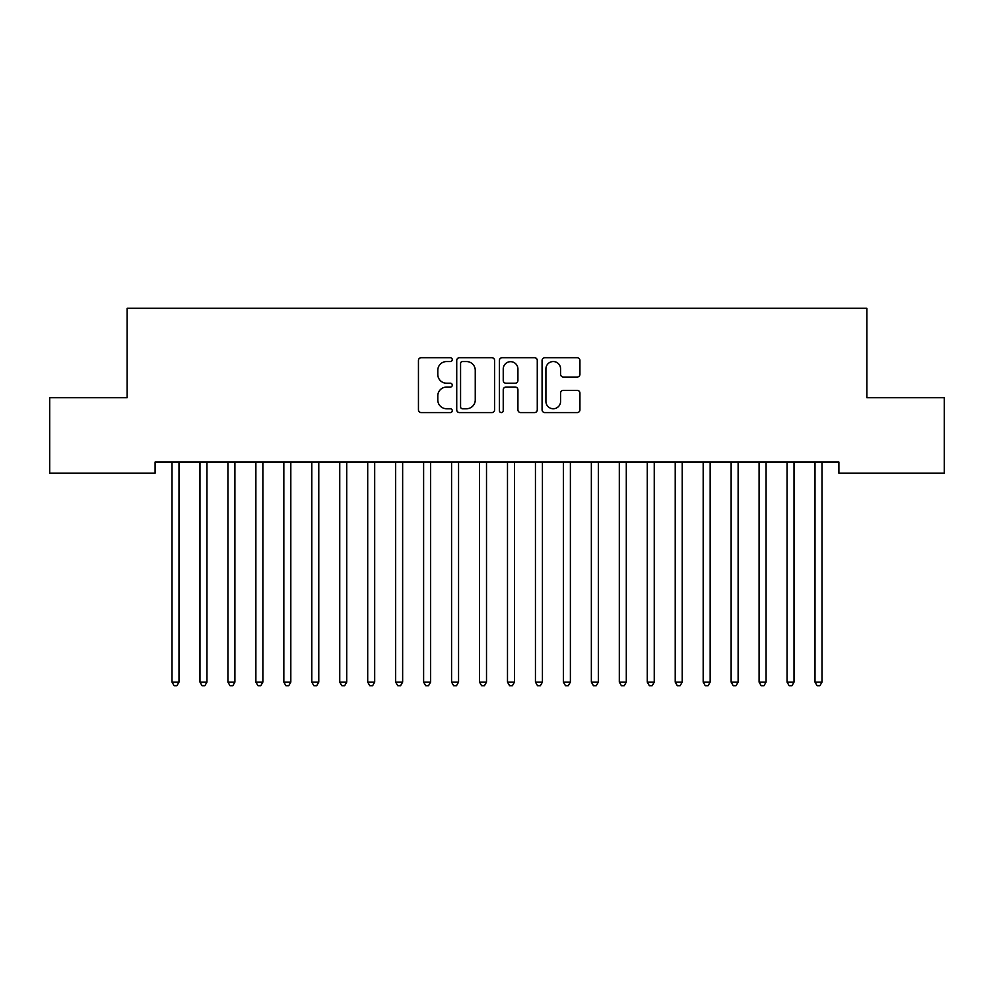 <?xml version="1.0" encoding="UTF-8"?>
<svg xmlns="http://www.w3.org/2000/svg" width="994" height="994" viewBox="0 0 994 994"><rect width="100%" height="100%" fill="white"/><g stroke="black" fill="none" stroke-linecap="round" stroke-linejoin="round"><path stroke-width="1.49" d="M452.27 359.629A1.926 1.926 0 0 0 450.357 357.703L421.195 357.703A2.746 2.746 0 0 0 418.449 360.449L418.449 409.839A2.746 2.746 0 0 0 421.195 412.585L450.357 412.585A1.926 1.926 0 0 0 452.27 410.671A1.926 1.926 0 0 0 450.357 408.745L446.579 408.745A8.784 8.784 0 0 1 437.795 399.961L437.795 395.848A8.784 8.784 0 0 1 446.579 387.064L450.357 387.064A1.926 1.926 0 0 0 452.27 385.15A1.926 1.926 0 0 0 450.357 383.224L446.579 383.224A8.784 8.784 0 0 1 437.795 374.44L437.795 370.327A8.784 8.784 0 0 1 446.579 361.543L450.357 361.543A1.926 1.926 0 0 0 452.27 359.629M577.191 377.049A2.746 2.746 0 0 0 579.937 374.303L579.937 360.449A2.746 2.746 0 0 0 577.191 357.703L544.811 357.703A2.746 2.746 0 0 0 542.078 360.449L542.078 409.839A2.746 2.746 0 0 0 544.811 412.585L577.191 412.585A2.746 2.746 0 0 0 579.937 409.839L579.937 393.102A2.746 2.746 0 0 0 577.191 390.356L563.337 390.356A2.746 2.746 0 0 0 560.591 393.102L560.591 401.402A7.343 7.343 0 0 1 553.248 408.745A7.343 7.343 0 0 1 545.917 401.402L545.917 368.886A7.343 7.343 0 0 1 553.248 361.543A7.343 7.343 0 0 1 560.591 368.886L560.591 374.303A2.746 2.746 0 0 0 563.337 377.049L577.191 377.049M838.899 462.024L155.089 462.024L155.089 473.206L49.7 473.206L49.7 397.724L127.133 397.724L127.133 308.264L866.855 308.264L866.855 397.724L944.3 397.724L944.3 473.206L838.899 473.206L838.899 462.024M494.602 360.449A2.746 2.746 0 0 0 491.856 357.703L459.476 357.703A2.746 2.746 0 0 0 456.731 360.449L456.731 409.839A2.746 2.746 0 0 0 459.476 412.585L491.856 412.585A2.746 2.746 0 0 0 494.602 409.839L494.602 360.449M502.144 357.703L534.524 357.703A2.746 2.746 0 0 1 537.269 360.449L537.269 409.839A2.746 2.746 0 0 1 534.524 412.585L520.67 412.585A2.746 2.746 0 0 1 517.924 409.839L517.924 389.81A2.746 2.746 0 0 0 515.178 387.064L505.983 387.064A2.746 2.746 0 0 0 503.237 389.81L503.237 410.671A1.926 1.926 0 0 1 501.324 412.585A1.926 1.926 0 0 1 499.398 410.671L499.398 360.449A2.746 2.746 0 0 1 502.144 357.703M462.496 361.543A1.926 1.926 0 0 0 460.57 363.469L460.57 406.819A1.926 1.926 0 0 0 462.496 408.745L466.472 408.745A8.784 8.784 0 0 0 475.256 399.961L475.256 370.327A8.784 8.784 0 0 0 466.472 361.543L462.496 361.543M517.924 369.022A7.343 7.343 0 0 0 510.581 361.679A7.343 7.343 0 0 0 503.237 369.022L503.237 380.478A2.746 2.746 0 0 0 505.983 383.224L515.178 383.224A2.746 2.746 0 0 0 517.924 380.478L517.924 369.022M178.995 463.477A2.796 2.796 -179.3 0 1 179.206 462.434A2.796 2.796 0 0 0 178.995 463.477L178.995 682.095L172.012 682.095L172.012 463.477A2.796 2.796 0 0 0 171.8 462.434A2.796 2.796 -179.3 0 1 172.012 463.477M178.995 682.095L176.907 685.736L174.112 685.736L172.012 682.095M206.951 463.477A2.796 2.796 -179.3 0 1 207.162 462.434A2.796 2.796 0 0 0 206.951 463.477L206.951 682.095L199.968 682.095L199.968 463.477A2.796 2.796 0 0 0 199.757 462.434A2.796 2.796 -179.3 0 1 199.968 463.477M234.907 463.477A2.796 2.796 -179.3 0 1 235.118 462.434A2.796 2.796 0 0 0 234.907 463.477L234.907 682.095L227.924 682.095L227.924 463.477A2.796 2.796 0 0 0 227.713 462.434A2.796 2.796 -179.3 0 1 227.924 463.477M206.951 682.095L204.863 685.736L202.068 685.736L199.968 682.095M234.907 682.095L232.82 685.736L230.024 685.736L227.924 682.095M262.863 463.477A2.796 2.796 -179.3 0 1 263.075 462.434A2.796 2.796 0 0 0 262.863 463.477L262.863 682.095L255.88 682.095L255.88 463.477A2.796 2.796 0 0 0 255.669 462.434A2.796 2.796 -179.3 0 1 255.88 463.477M290.82 463.477A2.796 2.796 -179.3 0 1 291.031 462.434A2.796 2.796 0 0 0 290.82 463.477L290.82 682.095L283.837 682.095L283.837 463.477A2.796 2.796 0 0 0 283.625 462.434A2.796 2.796 -179.3 0 1 283.837 463.477M262.863 682.095L260.776 685.736L257.98 685.736L255.88 682.095M290.82 682.095L288.732 685.736L285.937 685.736L283.837 682.095M318.776 463.477A2.796 2.796 -179.3 0 1 318.987 462.434A2.796 2.796 0 0 0 318.776 463.477L318.776 682.095L311.793 682.095L311.793 463.477A2.796 2.796 0 0 0 311.582 462.434A2.796 2.796 -179.3 0 1 311.793 463.477M318.776 682.095L316.688 685.736L313.893 685.736L311.793 682.095M346.732 463.477A2.796 2.796 -179.3 0 1 346.943 462.434A2.796 2.796 0 0 0 346.732 463.477L346.732 682.095L339.749 682.095L339.749 463.477A2.796 2.796 0 0 0 339.538 462.434A2.796 2.796 -179.3 0 1 339.749 463.477M346.732 682.095L344.645 685.736L341.849 685.736L339.749 682.095M374.688 463.477A2.796 2.796 -179.3 0 1 374.9 462.434A2.796 2.796 0 0 0 374.688 463.477L374.688 682.095L367.705 682.095L367.705 463.477A2.796 2.796 0 0 0 367.494 462.434A2.796 2.796 -179.3 0 1 367.705 463.477M374.688 682.095L372.601 685.736L369.805 685.736L367.705 682.095M402.645 463.477A2.796 2.796 -179.3 0 1 402.856 462.434A2.796 2.796 0 0 0 402.645 463.477L402.645 682.095L395.662 682.095L395.662 463.477A2.796 2.796 0 0 0 395.45 462.434A2.796 2.796 -179.3 0 1 395.662 463.477M402.645 682.095L400.557 685.736L397.762 685.736L395.662 682.095M430.601 463.477A2.796 2.796 -179.3 0 1 430.812 462.434A2.796 2.796 0 0 0 430.601 463.477L430.601 682.095L423.618 682.095L423.618 463.477A2.796 2.796 0 0 0 423.407 462.434A2.796 2.796 -179.3 0 1 423.618 463.477M430.601 682.095L428.513 685.736L425.718 685.736L423.618 682.095M458.557 463.477A2.796 2.796 -179.3 0 1 458.768 462.434A2.796 2.796 0 0 0 458.557 463.477L458.557 682.095L451.574 682.095L451.574 463.477A2.796 2.796 0 0 0 451.363 462.434A2.796 2.796 -179.3 0 1 451.574 463.477M458.557 682.095L456.47 685.736L453.674 685.736L451.574 682.095M486.513 463.477A2.796 2.796 -179.3 0 1 486.725 462.434A2.796 2.796 0 0 0 486.513 463.477L486.513 682.095L479.53 682.095L479.53 463.477A2.796 2.796 0 0 0 479.319 462.434A2.796 2.796 -179.3 0 1 479.53 463.477M486.513 682.095L484.426 685.736L481.63 685.736L479.53 682.095M514.47 463.477A2.796 2.796 -179.3 0 1 514.681 462.434A2.796 2.796 0 0 0 514.47 463.477L514.47 682.095L507.487 682.095L507.487 463.477A2.796 2.796 0 0 0 507.275 462.434A2.796 2.796 -179.3 0 1 507.487 463.477M514.47 682.095L512.382 685.736L509.587 685.736L507.487 682.095M542.426 463.477A2.796 2.796 -179.3 0 1 542.637 462.434A2.796 2.796 0 0 0 542.426 463.477L542.426 682.095L535.443 682.095L535.443 463.477A2.796 2.796 0 0 0 535.232 462.434A2.796 2.796 -179.3 0 1 535.443 463.477M542.426 682.095L540.338 685.736L537.543 685.736L535.443 682.095M570.382 463.477A2.796 2.796 -179.3 0 1 570.593 462.434A2.796 2.796 0 0 0 570.382 463.477L570.382 682.095L563.399 682.095L563.399 463.477A2.796 2.796 0 0 0 563.188 462.434A2.796 2.796 -179.3 0 1 563.399 463.477M570.382 682.095L568.295 685.736L565.499 685.736L563.399 682.095M598.338 463.477A2.796 2.796 -179.3 0 1 598.55 462.434A2.796 2.796 0 0 0 598.338 463.477L598.338 682.095L591.355 682.095L591.355 463.477A2.796 2.796 0 0 0 591.144 462.434A2.796 2.796 -179.3 0 1 591.355 463.477M598.338 682.095L596.251 685.736L593.455 685.736L591.355 682.095M626.295 463.477A2.796 2.796 -179.3 0 1 626.506 462.434A2.796 2.796 0 0 0 626.295 463.477L626.295 682.095L619.312 682.095L619.312 463.477A2.796 2.796 0 0 0 619.1 462.434A2.796 2.796 -179.3 0 1 619.312 463.477M626.295 682.095L624.207 685.736L621.412 685.736L619.312 682.095M654.251 463.477A2.796 2.796 -179.3 0 1 654.462 462.434A2.796 2.796 0 0 0 654.251 463.477L654.251 682.095L647.268 682.095L647.268 463.477A2.796 2.796 0 0 0 647.057 462.434A2.796 2.796 -179.3 0 1 647.268 463.477M654.251 682.095L652.163 685.736L649.368 685.736L647.268 682.095M682.207 463.477A2.796 2.796 -179.3 0 1 682.418 462.434A2.796 2.796 0 0 0 682.207 463.477L682.207 682.095L675.224 682.095L675.224 463.477A2.796 2.796 0 0 0 675.013 462.434A2.796 2.796 -179.3 0 1 675.224 463.477M682.207 682.095L680.12 685.736L677.324 685.736L675.224 682.095M710.163 463.477A2.796 2.796 -179.3 0 1 710.375 462.434A2.796 2.796 0 0 0 710.163 463.477L710.163 682.095L703.18 682.095L703.18 463.477A2.796 2.796 0 0 0 702.969 462.434A2.796 2.796 -179.3 0 1 703.18 463.477M710.163 682.095L708.076 685.736L705.28 685.736L703.18 682.095M738.12 463.477A2.796 2.796 -179.3 0 1 738.331 462.434A2.796 2.796 0 0 0 738.12 463.477L738.12 682.095L731.137 682.095L731.137 463.477A2.796 2.796 0 0 0 730.925 462.434A2.796 2.796 -179.3 0 1 731.137 463.477M738.12 682.095L736.032 685.736L733.237 685.736L731.137 682.095M766.076 463.477A2.796 2.796 -179.3 0 1 766.287 462.434A2.796 2.796 0 0 0 766.076 463.477L766.076 682.095L759.093 682.095L759.093 463.477A2.796 2.796 0 0 0 758.882 462.434A2.796 2.796 -179.3 0 1 759.093 463.477M766.076 682.095L763.988 685.736L761.193 685.736L759.093 682.095M794.032 463.477A2.796 2.796 -179.3 0 1 794.243 462.434A2.796 2.796 0 0 0 794.032 463.477L794.032 682.095L787.049 682.095L787.049 463.477A2.796 2.796 0 0 0 786.838 462.434A2.796 2.796 -179.3 0 1 787.049 463.477M794.032 682.095L791.945 685.736L789.149 685.736L787.049 682.095M821.988 463.477A2.796 2.796 -179.3 0 1 822.2 462.434A2.796 2.796 0 0 0 821.988 463.477L821.988 682.095L815.005 682.095L815.005 463.477A2.796 2.796 0 0 0 814.794 462.434A2.796 2.796 -179.3 0 1 815.005 463.477M821.988 682.095L819.901 685.736L817.105 685.736L815.005 682.095"/></g></svg>
